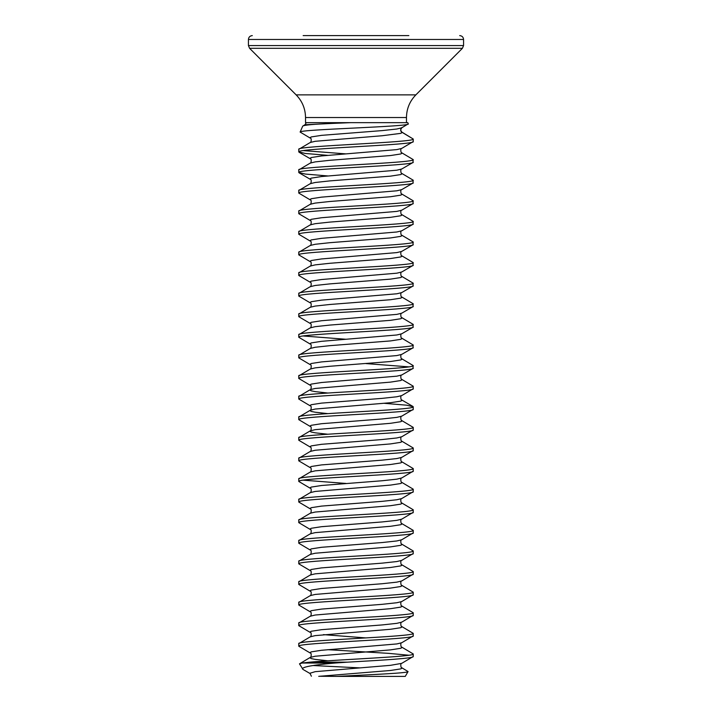 <?xml version="1.0" encoding="UTF-8"?>
<svg xmlns="http://www.w3.org/2000/svg" width="712" height="712" viewBox="0 0 712 712"><rect width="100%" height="100%" fill="white"/><g stroke="black" fill="none" stroke-linecap="round" stroke-linejoin="round"><path stroke-width="1.07" d="M303.152 35.6L408.848 35.6M369.937 35.6L347.242 35.6L369.937 35.6M336.945 676.4L405.262 676.4L408.056 671.558C408.661 673.134 368.282 674.745 336.945 676.4L319.377 676.267M303.018 669.431L299.485 663.842L302.111 663.023L309.88 662.169L347.322 662.169L335.21 663.023L302.111 663.023M313.093 665.533L359.453 667.856M347.322 662.169C380.582 660.282 414.286 658.404 413.218 656.517L401.719 663.361C400.144 662.863 400.901 668.55 401.719 667.705L408.056 671.558M413.218 141.59L413.218 139.018C416.751 142.445 295.249 145.88 298.782 149.315L298.782 151.887C295.249 148.452 416.751 145.025 413.218 141.59L401.719 148.425L396.789 149.609L321.521 155.946L311.269 157.53L309.934 158.322L310.281 158.732C311.856 158.233 311.1 163.92 310.281 163.075L298.782 169.91C295.249 166.475 416.751 163.048 413.218 159.613L412.933 162.514L401.719 169.029L396.789 170.204L321.521 176.549L311.269 178.133L309.934 178.926L310.281 179.326C311.856 178.828 311.1 184.515 310.281 183.669L298.782 190.505C295.249 187.078 416.751 183.643 413.218 180.207L412.933 183.109L401.719 189.623L396.789 190.807L321.521 197.144L311.269 198.728L309.934 199.52L310.281 199.921C311.856 199.422 311.1 205.118 310.281 204.264L298.782 211.108C295.249 207.673 416.751 204.237 413.218 200.811L412.933 203.703L401.719 210.218L396.789 211.402L321.521 217.739L311.269 219.323L309.934 220.115L310.281 220.515C311.856 220.026 311.1 225.713 310.281 224.859L298.782 231.703C295.249 228.267 416.751 224.841 413.218 221.405L412.933 224.307L401.719 230.822L396.789 231.996L321.521 238.333L311.269 239.917L309.934 240.709L310.281 241.119C311.856 240.62 311.1 246.308 310.281 245.462L298.782 252.297C295.249 248.871 416.751 245.435 413.218 242L412.933 244.901L401.719 251.416L396.789 252.6L321.521 258.937L311.269 260.521L309.934 261.313L310.281 261.713C311.856 261.215 311.1 266.911 310.281 266.057L298.782 272.901C295.249 269.465 416.751 266.03 413.218 262.595L412.933 265.496L401.719 272.011L396.789 273.194L321.521 279.531L311.269 281.115L309.934 281.908L310.281 282.308C311.856 281.81 311.1 287.506 310.281 286.651L298.782 293.495C295.249 290.06 416.751 286.625 413.218 283.198L412.933 286.091L401.719 292.605L396.789 293.789L321.521 300.126L311.269 301.71L309.934 302.502L310.281 302.912C311.856 302.413 311.1 308.1 310.281 307.255L298.782 314.09C295.249 310.655 416.751 307.228 413.218 303.793L412.933 306.694L401.719 313.209L396.789 314.384L321.521 320.729L311.269 322.313L309.934 323.106L310.281 323.506C311.856 323.008 311.1 328.695 310.281 327.849L298.782 334.685C295.249 331.258 416.751 327.823 413.218 324.387L412.933 327.289L401.719 333.803L396.789 334.987L321.521 341.324L311.269 342.908L309.934 343.7L310.281 344.101C311.856 343.602 311.1 349.298 310.281 348.444L298.782 355.288C295.249 351.853 416.751 348.417 413.218 344.991L412.933 347.883L401.719 354.398L396.789 355.582L321.521 361.918L311.269 363.503L309.934 364.295L310.281 364.695C311.856 364.206 311.1 369.893 310.281 369.038L298.782 375.883C295.249 372.447 416.751 369.021 413.218 365.585L412.933 368.487L401.719 375.002L396.789 376.176L321.521 382.513L311.269 384.097L309.934 384.889L310.281 385.299C311.856 384.8 311.1 390.488 310.281 389.642L309.934 390.043L311.269 390.835L315.211 391.627L327.716 393.024M302.725 126.122C303.98 125.027 314.072 124.119 333.002 123.39L350.785 122.651L306.338 122.651L304.95 124.76L302.725 126.122L300.135 132.067C297.385 129.415 412.186 126.683 408.279 123.844L401.719 127.831L400.58 130.002L402.066 132.574L400.731 133.367L382.166 135.743L315.211 141.296L310.281 142.471L298.782 149.315M413.218 656.517L413.218 653.945C416.235 656.687 338.912 659.428 309.88 662.169M413.218 635.923L413.218 633.351C416.751 636.777 295.249 640.213 298.782 643.648L298.782 646.22C295.249 642.785 416.751 639.349 413.218 635.923L401.719 642.758L396.789 643.942L321.521 650.279L311.269 651.863L309.934 652.655L310.281 653.055C311.856 652.566 311.1 658.253 310.281 657.399L309.934 657.808L311.269 658.6L315.211 659.392L327.716 660.789M413.218 615.319L413.218 612.747C416.751 616.183 295.249 619.618 298.782 623.044L298.782 625.626C295.249 622.19 416.751 618.755 413.218 615.319L401.719 622.163C400.144 621.665 400.901 627.361 401.719 626.507L402.066 626.907L400.731 627.699L390.479 629.283L315.211 635.62L310.281 636.804L298.782 643.648M413.218 594.725L413.218 592.153C416.751 595.588 295.249 599.014 298.782 602.45L298.782 605.022C295.249 601.596 416.751 598.16 413.218 594.725L401.719 601.569C400.144 601.07 400.901 606.758 401.719 605.912L402.066 606.312L400.731 607.105L390.479 608.689L315.211 615.026L310.281 616.209L298.782 623.044M413.218 574.13L413.218 571.558C416.751 574.984 295.249 578.42 298.782 581.855L298.782 584.427C295.249 580.992 416.751 577.566 413.218 574.13L401.719 580.965C400.144 580.476 400.901 586.163 401.719 585.308L402.066 585.718L400.731 586.51L390.479 588.094L315.211 594.431L310.281 595.615L298.782 602.45M413.218 553.536L413.218 550.954C416.751 554.39 295.249 557.825 298.782 561.261L298.782 563.833C295.249 560.397 416.751 556.962 413.218 553.536L401.719 560.371C400.144 559.872 400.901 565.568 401.719 564.714L402.066 565.114L400.731 565.907L390.479 567.491L315.211 573.836L310.281 575.011L298.782 581.855M413.218 532.932L413.218 530.36C416.751 533.795 295.249 537.231 298.782 540.657L298.782 543.229C295.249 539.803 416.751 536.367 413.218 532.932L401.719 539.776C400.144 539.278 400.901 544.965 401.719 544.119L402.066 544.52L400.731 545.312L390.479 546.896L315.211 553.233L310.281 554.417L298.782 561.261M413.218 512.337L413.218 509.765C416.751 513.201 295.249 516.627 298.782 520.063L298.782 522.635C295.249 519.199 416.751 515.773 413.218 512.337L401.719 519.182C400.144 518.683 400.901 524.37 401.719 523.525L402.066 523.925L400.731 524.717L390.479 526.302L315.211 532.638L310.281 533.822L298.782 540.657M413.218 491.743L413.218 489.171C416.751 492.597 295.249 496.033 298.782 499.468L298.782 502.04C295.249 498.605 416.751 495.169 413.218 491.743L401.719 498.578C400.144 498.08 400.901 503.776 401.719 502.921L402.066 503.331L400.731 504.123L390.479 505.707L315.211 512.044L310.281 513.218L298.782 520.063M413.218 471.139L413.218 468.567C416.751 472.003 295.249 475.438 298.782 478.864L298.782 481.446C295.249 478.01 416.751 474.575 413.218 471.139L401.719 477.983C400.144 477.485 400.901 483.181 401.719 482.327L402.066 482.727L400.731 483.519L390.479 485.103L315.211 491.44L310.281 492.624L298.782 499.468M413.218 450.545L413.218 447.973C416.751 451.408 295.249 454.834 298.782 458.27L298.782 460.842C295.249 457.416 416.751 453.98 413.218 450.545L401.719 457.389C400.144 456.89 400.901 462.577 401.719 461.732L402.066 462.132L400.731 462.925L390.479 464.509L315.211 470.846L310.281 472.029L298.782 478.864M413.218 429.95L413.218 427.378C416.751 430.805 295.249 434.24 298.782 437.675L298.782 440.247C295.249 436.812 416.751 433.385 413.218 429.95L401.719 436.785C400.144 436.296 400.901 441.983 401.719 441.128L402.066 441.538L400.731 442.33L390.479 443.914L315.211 450.251L310.281 451.435L298.782 458.27M413.218 409.356L413.218 406.774C416.751 410.21 295.249 413.645 298.782 417.081L298.782 419.653C295.249 416.217 416.751 412.782 413.218 409.356L401.719 416.191C400.144 415.692 400.901 421.388 401.719 420.534L402.066 420.934L400.731 421.727L390.479 423.311L315.211 429.656L310.281 430.831L298.782 437.675M413.218 388.752L413.218 386.18C416.751 389.615 295.249 393.051 298.782 396.477L298.782 399.049C295.249 395.623 416.751 392.187 413.218 388.752L401.719 395.596C400.144 395.098 400.901 400.785 401.719 399.939L402.066 400.34L400.731 401.132L390.479 402.716L315.211 409.053L310.281 410.237L298.782 417.081M401.719 375.002C400.144 374.503 400.901 380.19 401.719 379.345L402.066 379.745L400.731 380.537L390.479 382.122L315.211 388.458L310.281 389.642L298.782 396.477M413.218 368.157C416.751 371.593 295.249 375.019 298.782 378.455L298.782 375.883M413.218 347.563C416.751 350.989 295.249 354.425 298.782 357.86L298.782 355.288M413.218 326.959C416.751 330.395 295.249 333.83 298.782 337.265L298.782 334.685M413.218 306.365C416.751 309.8 295.249 313.236 298.782 316.662L298.782 314.09M413.218 285.77C416.751 289.205 295.249 292.632 298.782 296.067L298.782 293.495M413.218 265.175C416.751 268.602 295.249 272.037 298.782 275.473L298.782 272.901M413.218 244.572C416.751 248.007 295.249 251.443 298.782 254.869L298.782 252.297M413.218 223.977C416.751 227.413 295.249 230.839 298.782 234.275L298.782 231.703M413.218 203.383C416.751 206.809 295.249 210.245 298.782 213.68L298.782 211.108M413.218 182.779C416.751 186.215 295.249 189.65 298.782 193.085L298.782 190.505M413.218 162.185C416.751 165.62 295.249 169.055 298.782 172.482L298.782 169.91M298.782 646.22L310.281 653.055M327.716 649.673L388.503 653.349L408.857 655.227M401.719 642.758C400.144 642.26 400.901 647.956 401.719 647.101L413.218 653.945M298.782 625.626L310.281 632.461C311.856 631.962 311.1 637.658 310.281 636.804M401.719 626.507L413.218 633.351M298.782 605.022L310.281 611.866C311.856 611.368 311.1 617.055 310.281 616.209M401.719 605.912L413.218 612.747M298.782 584.427L310.281 591.272C311.856 590.773 311.1 596.46 310.281 595.615M401.719 585.308L413.218 592.153M298.782 563.833L310.281 570.668C311.856 570.17 311.1 575.866 310.281 575.011M401.719 564.714L413.218 571.558M298.782 543.229L310.281 550.073C311.856 549.575 311.1 555.271 310.281 554.417M401.719 544.119L413.218 550.954M298.782 522.635L310.281 529.479C311.856 528.98 311.1 534.668 310.281 533.822M401.719 523.525L413.218 530.36M298.782 502.04L310.281 508.875C311.856 508.386 311.1 514.073 310.281 513.218M401.719 502.921L413.218 509.765M298.782 481.446L310.281 488.281C311.856 487.782 311.1 493.478 310.281 492.624M303.143 480.155L346.041 483.448M401.719 482.327L413.218 489.171M298.782 460.842L310.281 467.686C311.856 467.188 311.1 472.875 310.281 472.029M401.719 461.732L413.218 468.567M298.782 440.247L310.281 447.092C311.856 446.593 311.1 452.28 310.281 451.435M401.719 441.128L413.218 447.973M298.782 419.653L310.281 426.488C311.856 425.99 311.1 431.686 310.281 430.831L309.934 431.241L311.269 432.033L315.211 432.825L327.716 434.222M401.719 420.534L413.218 427.378M298.782 399.049L310.281 405.893C311.856 405.395 311.1 411.091 310.281 410.237L309.934 410.637L311.269 411.429L315.211 412.221L327.716 413.619M384.284 403.321L406.659 405.19L413.218 406.774M298.782 378.455L310.281 385.299M401.719 379.345L413.218 386.18M298.782 357.86L310.281 364.695M365.959 363.583L408.857 366.867M401.719 354.398C400.144 353.9 400.901 359.596 401.719 358.741L413.218 365.585M298.782 337.265L310.281 344.101M303.143 335.975L346.041 339.268M401.719 333.803C400.144 333.305 400.901 339.001 401.719 338.147L413.218 344.991M298.782 316.662L310.281 323.506M401.719 313.209C400.144 312.71 400.901 318.397 401.719 317.552L413.218 324.387M298.782 296.067L310.281 302.912M401.719 292.605C400.144 292.116 400.901 297.803 401.719 296.948L413.218 303.793M298.782 275.473L310.281 282.308M401.719 272.011C400.144 271.512 400.901 277.208 401.719 276.354L413.218 283.198M298.782 254.869L310.281 261.713M401.719 251.416C400.144 250.918 400.901 256.605 401.719 255.759L413.218 262.595M298.782 234.275L310.281 241.119M401.719 230.822C400.144 230.323 400.901 236.01 401.719 235.165L413.218 242M298.782 213.68L310.281 220.515M401.719 210.218C400.144 209.72 400.901 215.416 401.719 214.561L413.218 221.405M298.782 193.085L310.281 199.921M401.719 189.623C400.144 189.125 400.901 194.821 401.719 193.967L413.218 200.811M298.782 172.482L305.341 174.066L327.716 175.935M401.719 169.029C400.144 168.53 400.901 174.218 401.719 173.372L413.218 180.207M298.782 151.887L305.341 153.472L327.716 155.341M303.143 150.597L346.041 153.89M401.719 148.425C400.144 147.936 400.901 153.623 401.719 152.769L413.218 159.613M350.785 122.651L407.762 122.651L408.279 123.844M401.719 127.831L396.789 129.014L382.166 130.599L321.521 135.351L311.269 136.935L309.934 137.727L310.281 138.128L300.135 132.067M402.066 127.43L401.346 128.009M401.061 128.374C400.429 130.278 400.669 131.506 401.799 132.049L413.218 139.018L401.176 131.782M302.413 668.915C302.44 666.895 313.378 664.928 335.21 663.023M401.719 647.101L402.066 647.511L400.731 648.303L390.479 649.887L315.211 656.224L310.281 657.399L299.485 663.842M406.472 122.651L406.472 117.525L305.528 117.525L305.528 122.651L314.508 122.651M342.063 35.6L333.599 35.6M305.528 117.525C305.395 108.731 302.271 101.184 296.139 94.874L415.861 94.874L462.426 48.3L463.565 45.568L463.565 39.471C463.352 37.14 462.061 35.849 459.694 35.6M296.139 94.874L249.574 48.3L462.426 48.3M249.574 48.3L248.435 45.568L463.565 45.568M248.435 45.568L248.435 39.471L463.565 39.471M304.95 124.76L333.002 123.39M401.719 395.596L396.789 396.78L382.166 398.364L321.521 403.117L311.269 404.701L309.934 405.493L310.281 405.893M401.719 416.191L396.789 417.374L382.166 418.959L321.521 423.711L311.269 425.295L309.934 426.088L310.281 426.488M401.719 436.785L396.789 437.969L382.166 439.553L321.521 444.306L311.269 445.89L309.934 446.682L310.281 447.092M401.719 457.389L396.789 458.564L382.166 460.148L321.521 464.909L311.269 466.493L309.934 467.286L310.281 467.686M401.719 477.983L396.789 479.167L382.166 480.751L321.521 485.504L311.269 487.088L309.934 487.88L310.281 488.281M401.719 498.578L396.789 499.762L382.166 501.346L321.521 506.099L311.269 507.683L309.934 508.475L310.281 508.875M401.719 519.182L396.789 520.356L382.166 521.941L321.521 526.693L311.269 528.277L309.934 529.069L310.281 529.479M401.719 539.776L396.789 540.96L382.166 542.544L321.521 547.297L311.269 548.881L309.934 549.673L310.281 550.073M401.719 560.371L396.789 561.554L382.166 563.139L321.521 567.891L311.269 569.475L309.934 570.268L310.281 570.668M401.719 580.965L396.789 582.149L382.166 583.733L321.521 588.486L311.269 590.07L309.934 590.862L310.281 591.272M401.719 601.569L396.789 602.744L382.166 604.328L321.521 609.089L311.269 610.673L309.934 611.466L310.281 611.866M401.719 622.163L396.789 623.347L382.166 624.931L321.521 629.684L311.269 631.268L309.934 632.06L310.281 632.461M323.426 634.632L365.959 637.925M401.719 663.361L390.479 665.328L315.211 671.665L309.934 673.249L311.393 676.231M401.719 152.769L402.066 153.178L400.731 153.97L390.479 155.554L329.834 160.307L315.211 161.891L310.281 163.075M401.719 173.372L402.066 173.773L400.731 174.565L390.479 176.149L329.834 180.901L315.211 182.486L310.281 183.669M401.719 193.967L402.066 194.367L400.731 195.159L390.479 196.743L329.834 201.496L315.211 203.08L310.281 204.264M401.719 214.561L402.066 214.971L400.731 215.763L390.479 217.347L329.834 222.1L315.211 223.684L310.281 224.859M401.719 235.165L402.066 235.565L400.731 236.357L390.479 237.942L329.834 242.694L315.211 244.278L310.281 245.462M401.719 255.759L402.066 256.16L400.731 256.952L390.479 258.536L329.834 263.289L315.211 264.873L310.281 266.057M401.719 276.354L402.066 276.754L400.731 277.547L390.479 279.131L329.834 283.892L315.211 285.476L310.281 286.651M401.719 296.948L402.066 297.358L400.731 298.15L390.479 299.734L329.834 304.487L315.211 306.071L310.281 307.255M401.719 317.552L402.066 317.952L400.731 318.745L390.479 320.329L329.834 325.081L315.211 326.666L310.281 327.849M401.719 338.147L402.066 338.547L400.731 339.339L390.479 340.923L329.834 345.676L315.211 347.26L310.281 348.444M401.719 358.741L402.066 359.151L400.731 359.943L390.479 361.527L329.834 366.28L315.211 367.864L310.281 369.038M401.719 667.705L402.066 668.105L400.731 668.897L390.479 670.481L318.709 676.347M310.281 138.128C311.856 137.63 311.1 143.326 310.281 142.471M401.719 399.939L412.933 406.454M303.018 669.44L310.281 673.659M299.067 172.811L310.281 179.326M299.067 152.217L310.281 158.732M248.435 39.471C248.648 37.14 249.939 35.849 252.306 35.6M406.472 117.525C406.605 108.731 409.729 101.184 415.861 94.874"/></g></svg>
